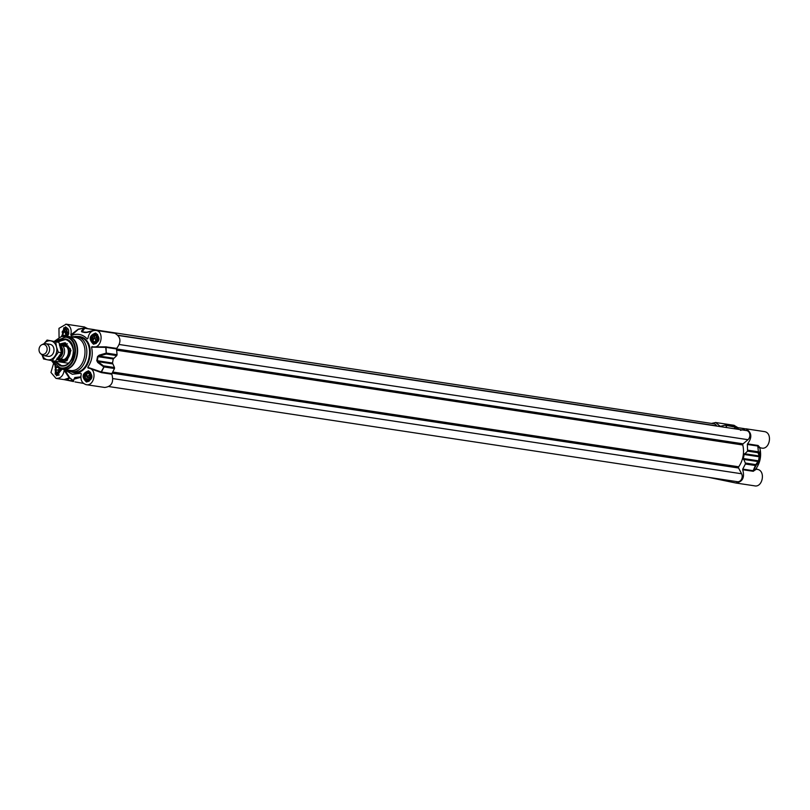 <?xml version="1.0" encoding="UTF-8"?>
<svg xmlns="http://www.w3.org/2000/svg" width="810" height="810" viewBox="0 0 810 810"><rect width="100%" height="100%" fill="white"/><g stroke="black" fill="none" stroke-linecap="round" stroke-linejoin="round"><path stroke-width="1.21" d="M118.27 335.472L746.597 430.586A5.062 4.03 98.6 0 1 749.827 434.342A5.062 4.03 98.6 0 1 747.974 439.688L743.114 443.819A1.012 0.81 -81.4 0 0 742.77 444.984A22.265 17.729 98.6 0 1 738.69 466.783A1.012 0.81 -81.4 0 0 738.588 468.008L741.596 473.769A5.062 4.03 98.6 0 1 741.484 479.267A5.062 4.03 98.6 0 1 737.383 481.707L109.016 386.583M87.176 332.252L81.81 331.897L81.445 331.189L83.774 328.131L713.944 423.802A5.062 4.03 98.6 0 1 716.637 425.868L716.749 426.07M62.583 344.442A7.887 6.288 98.6 0 1 68.283 353.585A7.887 6.288 98.6 0 1 60.234 359.944M59.069 359.6A8.09 6.45 -81.4 0 0 61.033 360.328A8.09 6.45 -81.4 0 0 68.566 353.636A8.09 6.45 -81.4 0 0 63.463 344.321A8.09 6.45 -81.4 0 0 61.459 344.402M48.003 356.299A6.075 4.84 -81.4 0 0 53.865 351.317A6.075 4.84 -81.4 0 0 50.24 344.371A6.075 4.84 -81.4 0 0 50.007 344.331M52.205 360.754L55.404 361.24L61.509 352.694L58.3 352.218L52.205 360.754L43.538 358.962L42.08 354.952M42.16 355.003A9.609 7.654 -81.4 0 0 47.355 359.782A9.609 7.654 -81.4 0 0 54.736 356.41A9.609 7.654 -81.4 0 0 56.629 351.894A9.609 7.654 -81.4 0 0 56.508 346.964L58.3 352.218M43.507 344.26L47.071 340.068L55.738 341.871L56.508 346.964A9.609 7.654 -81.4 0 0 50.888 340.888A9.609 7.654 -81.4 0 0 43.851 343.815M61.509 352.694L58.938 342.357L47.071 340.068M58.938 342.357L55.738 341.871M60.689 360.005A7.837 6.247 -81.4 0 0 60.953 360.055A7.837 6.247 -81.4 0 0 68.273 353.403A7.837 6.247 -81.4 0 0 63.575 344.594A7.837 6.247 -81.4 0 0 63.301 344.554A7.837 6.247 -81.4 0 0 63.028 344.513M59.829 344.635L62.998 344.513L65.337 346.336L59.444 345.283M57.024 358.212L62.917 359.255L60.112 359.923L57.591 358.84M60.953 360.055L60.112 359.923M40.5 353.524L41.644 354.588A6.075 4.84 -81.4 0 0 43.618 355.641A6.075 4.84 -81.4 0 0 43.831 355.671A6.075 4.84 -81.4 0 0 49.501 350.527A6.075 4.84 -81.4 0 0 45.856 343.703A6.075 4.84 -81.4 0 0 45.643 343.673A6.075 4.84 -81.4 0 0 43.244 344.058L41.826 344.736A5.062 4.03 -81.4 0 0 39.093 348.816A5.062 4.03 -81.4 0 0 40.5 353.524A5.062 4.03 -81.4 0 0 42.14 354.395A5.062 4.03 -81.4 0 0 47.02 350.244A5.062 4.03 -81.4 0 0 44.003 344.452A5.062 4.03 -81.4 0 0 41.826 344.736M60.041 345.232L65.337 346.336M735.926 483.023L754.353 485.798C762.655 488.055 765.916 470.64 757.421 469.395L756.317 469.233L753.138 471.288L742.709 469.709L742.74 469.111L753.168 470.691L753.138 471.288M756.499 469.294L756.145 468.504L757.421 469.395M742.709 469.709C744.886 477.667 742.507 482.092 735.601 482.962L735.885 483.013M747.549 443.88L757.978 445.459L757.785 446.037L747.357 444.457L747.549 443.88C752.419 437.39 751.822 432.358 745.737 428.774L763.921 431.527M745.737 428.774L740.512 430.373M757.978 445.459L760.236 447.849L761.42 448.021C769.723 450.279 772.983 432.854 764.488 431.619L764.205 431.568M720.191 426.303L715.736 422.536L711.443 423.417M737.971 427.67L733.921 425.291M743.458 459.381L757.947 461.568L755.781 464.606L756.013 465.598L753.168 470.691L755.781 464.606L745.352 463.026L743.378 458.541L758.707 460.86L756.013 465.598L745.382 464.029L742.74 469.111M745.352 463.026L745.382 464.029M733.961 428.672L735.693 427.356L738.963 429.432M735.693 427.356L744.309 428.682M747.357 444.457L747.579 451.13L758.008 452.709L758.585 451.848L759.658 456.84L744.137 454.481L743.378 458.541M747.964 450.218L758.393 451.798L758.008 452.709L759.466 456.81L758.211 462.48M720.444 426.313L725.132 425.159L736.756 427.488M735.561 426.738L725.537 425.24M744.137 454.481L747.579 451.13M758.281 445.632L757.988 446.168L759.912 448.345C761.552 455.666 760.296 462.378 756.145 468.504L753.503 471.207M759.912 448.345L760.529 447.758M726.904 427.609L725.841 425.574M758.393 451.798L757.785 446.037L758.393 451.798M744.512 453.742L759 455.939L759.577 455.169M735.601 482.962L708.558 477.343M101.412 372.63L101.432 372.023L111.861 373.602L111.841 374.21L101.412 372.63L89.262 368.246M90.143 368.388L89.039 368.216C97.534 369.461 94.274 386.876 85.971 384.618C81.719 383.039 80.149 379.485 81.263 373.947L80.838 373.218L81.263 373.947L80.838 373.218L72.323 374.291L64.83 369.886L69.802 377.906L67.432 379.789L67.645 380.335L63.828 379.576L73.275 381.004L69.802 377.906L73.619 380.781M111.841 374.21C114.007 382.168 111.638 386.583 104.723 387.464L86.295 384.679M64.83 369.886L64.172 370.383C63.21 375.962 60.477 378.624 55.971 378.381L50.959 372.468L53.43 363.943M67.463 380.153L63.939 379.596M84.28 326.946L87.753 328.647M59.059 337.567L58.968 328.344L66.106 324.202C70.369 325.782 71.938 329.336 70.814 334.874L78.327 329.123L79.299 329.123M114.291 333.183L114.858 333.274C120.943 336.849 121.54 341.891 116.67 348.381L116.478 348.948L743.114 443.819M87.925 338.337L87.257 338.934L87.915 338.438C88.867 332.859 91.601 330.197 96.106 330.44C104.611 331.675 101.351 349.09 93.039 346.842L91.54 347.156L92.158 346.579M111.861 373.602L114.504 368.52L104.075 366.94L101.432 372.023L87.764 367.315C91.915 361.199 93.18 354.486 91.54 347.156L106.049 347.368L106.282 354.041L116.711 355.62L113.258 358.982L97.534 356.602L99.134 355.185L106.272 353.099L105.675 346.842L93.363 346.893M105.675 346.842L116.67 348.381M75.31 336.393L79.39 336.514C97.929 339.218 90.821 377.227 72.687 372.306L70.014 371.405M95.631 333.021C100.683 337.962 99.984 341.709 93.525 344.26C88.472 339.319 89.171 335.573 95.631 333.021M62.056 369.178L56.457 375.8L55.009 365.624M88.553 370.798C93.616 375.739 92.907 379.485 86.457 382.036C81.405 377.095 82.104 373.349 88.553 370.798M61.368 336.727L65.63 326.784L67.726 336.261M73.842 379.606L74.834 377.521L80.818 376.863M70.865 336.737L76.272 336.555C94.294 339.177 87.379 376.134 69.761 371.355L65.873 369.755M73.092 371.871L69.761 371.355M114.504 368.52L114.483 367.527L104.055 365.948L103.69 366.849L97.757 362.505L96.785 360.642L112.499 363.032L113.258 358.982M100.885 372.418L104.176 366.434L97.362 361.189L97.929 356.663L99.144 356.046L99.134 355.185M94.669 329.741L95.104 330.328M116.711 355.62L117.096 354.709L106.667 353.13L106.282 354.041L99.144 356.046L113.633 358.243M64.608 336.089L75.036 337.385C92.036 339.866 85.516 374.706 68.901 370.2M112.499 363.032L114.483 367.527M86.852 332.454L85.597 332.525M60.011 368.185L56.255 366.586L51.496 360.622L56.255 366.586L61.216 368.965C77.76 373.461 84.26 338.762 67.331 336.292L61.975 336.545L65.904 336.666C82.235 339.056 75.968 372.519 60.011 368.185M54.31 341.364L60.74 336.919L54.29 341.354M54.564 341.415L65.59 337.122C81.415 339.43 75.35 371.871 59.869 367.669L51.769 360.673M57.267 341.982L65.458 339.511C78.843 341.466 73.71 368.914 60.618 365.371L54.695 361.138M56.447 341.81L65.245 338.975C79.147 341 73.811 369.512 60.223 365.816L53.804 360.997M80.818 377.298L73.923 379.171M56.285 378.442L64.122 379.627L69.194 377.855L64.172 370.383M83.541 328.151L78.327 329.123M70.814 334.874L71.239 335.603L78.691 329.032M85.911 332.535L85.334 332.485L85.911 332.535M112.58 363.872L98.091 361.685L97.757 362.505M92.411 330.976L87.257 332.394L82.114 331.817M94.264 329.65L83.835 328.07L84.544 328.495L82.377 331.523L81.445 331.189M117.096 354.709L116.478 348.948L106.049 347.368L106.242 346.801M87.915 338.438L87.257 338.934C82.6 334.176 77.264 333.072 71.239 335.603M88.128 368.104L87.764 367.315L89.039 368.216M83.47 383.383L74.955 381.915M89.222 381.176L87.237 381.49L86.822 371.78L88.746 371.486L90.558 372.387M86.71 372.033C92.148 372.833 92.887 375.789 88.908 380.892C83.46 380.092 82.731 377.136 86.71 372.033M89.353 378.705L89.981 374.757M90.021 373.653L88.098 376.356L88.908 379.617L85.88 379.161L85.07 375.901L87.004 373.197L89.738 373.764L90.548 377.035L88.614 379.728L85.88 379.161M88.098 376.356L85.07 375.901M59.221 374.939L57.227 375.253L55.212 374.149L55.758 366.242M61.56 369.087L55.191 373.886L55.87 366.322M59.353 372.468L59.859 368.611M59.322 368.398L58.097 370.119L58.907 373.38L55.88 372.924L55.07 369.654L56.994 366.96M60.011 368.661L60.537 370.798L58.614 373.491L55.88 372.924M58.097 370.119L55.07 369.654M96.299 343.399L94.304 343.713L92.279 342.61L95.813 333.71L97.625 334.601M97.494 335.026C99.326 341.344 97.585 343.784 92.269 342.346C90.426 336.029 92.168 333.588 97.494 335.026M96.42 340.919L97.048 336.98M97.099 335.877L95.165 338.57L95.975 341.84L92.958 341.385L92.148 338.114L94.071 335.421L96.805 335.988L97.615 339.248L95.691 341.952L92.958 341.385M95.165 338.57L92.148 338.114M62.35 336.444L63.889 327.756L65.812 327.473L67.625 328.364M62.552 336.393L63.777 328.009L67.038 336.16M66.42 334.682L67.048 330.743M67.088 329.64L65.164 332.333L65.974 335.603L62.947 335.148L62.147 331.877L64.071 329.184L66.805 329.751L67.615 333.011L65.691 335.715L62.947 335.148M65.164 332.333L62.147 331.877M60.892 360.298L67.179 359.549L70.298 349.566L63.312 344.301M61.945 344.311L70.379 348.654L67.341 359.893L59.586 359.883L64.729 361.938M67.463 343.875L62.188 344.209M62.745 362.283L58.624 359.407M59.606 344.007L64.932 342.762L70.986 350.386L67.048 360.663L61.975 362.252L57.156 359.346M57.601 342.053L58.047 341.688C69.387 331.867 80.241 354.74 68.263 363.234L55.06 361.189M60.932 344.442L65.671 342.954M67.159 346.65L68.151 346.042M112.944 378.604L741.596 473.769M112.134 373.167L738.588 468.008M112.813 372.033L738.69 466.783M116.701 350.214L742.77 444.984M119.374 344.523L747.974 439.688M118.098 335.259L716.637 425.868M61.114 349.404A5.062 4.03 98.6 0 1 61.398 351.449M60.436 358.881A7.837 6.247 -81.4 0 0 62.856 345.961M58.168 358.111A6.632 5.275 -81.4 0 0 62.795 352.482A6.632 5.275 -81.4 0 0 60.183 345.647M59.424 356.4A5.468 4.354 -81.4 0 0 60.73 347.561M737.049 427.538L736.168 426.921A1.012 1.012 0 0 0 735.794 426.748L736.27 427.153M758.575 464.211L760.499 451.565M759.658 456.84L758.899 460.87M719.999 426.111L720.697 426.222M73.477 381.55L67.645 380.335L73.467 381.54M72.485 371.76C90.102 376.549 97.018 339.592 78.995 336.96L75.664 336.444M95.833 333.568C100.44 338.064 99.802 341.486 93.919 343.804C89.313 339.299 89.951 335.887 95.833 333.568L95.823 333.558C100.268 338.438 99.691 341.86 94.102 343.835L93.919 343.804M61.945 369.158L56.852 375.344L55.536 366.069M88.766 371.344C93.373 375.85 92.735 379.262 86.852 381.581C82.245 377.085 82.883 373.663 88.766 371.344L88.756 371.344C93.201 376.225 92.624 379.647 87.024 381.621L86.852 381.581M62.076 336.525L65.661 327.291L67.524 336.231M61.975 336.545L67.655 336.272C84.655 338.752 78.135 373.592 61.519 369.076L57.318 367.305M61.428 369.066L59.697 368.53M96.785 360.642L97.534 356.602M85.009 332.566L81.81 331.897M80.656 328.718L83.643 328.101M65.134 339.461L58.087 341.536M58.026 341.587L57.5 342.033M54.938 361.169L61.195 365.462L54.908 361.169M61.033 360.328L63.109 360.642M63.463 344.321L65.529 344.635M48.236 356.339L43.831 355.671M50.058 344.341L45.643 343.673M63.301 344.554L62.724 344.463M756.054 468.919L757.137 469.344M715.453 422.486L734.204 425.331M744.542 428.672L735.875 427.356M735.794 426.748A1.012 1.012 0 0 0 735.733 426.738L725.304 425.159M760.226 449.712L757.775 465.882M84.574 326.987L65.863 324.152M57.024 375.374L61.843 369.147M67.432 336.221L68.718 333.831L68.637 330.085L67.827 328.597L65.661 327.291M78.955 329.245L83.734 328.07A1.012 1.012 0 0 1 83.997 328.08L94.426 329.66M94.912 330.328L94.567 330.277A1.012 1.012 0 0 0 94.152 330.298L85.455 332.515M69.468 370.302L62.087 369.188M86.427 332.444L82.944 331.918M73.538 381.247L73.933 379.1M114.574 333.224L95.864 330.389M89.505 368.277L88.756 368.165M89.525 371.608L88.746 371.486M88.007 381.611L87.237 381.49M58.006 375.374L57.227 375.253M95.074 343.835L94.304 343.713M96.593 333.831L95.813 333.71M66.592 327.584L65.812 327.473M65.266 344.594C71.351 347.885 71.989 352.806 67.179 359.336L62.836 360.602M61.935 344.311L62.552 344.027M65.245 339.471L57.469 342.033"/></g></svg>
